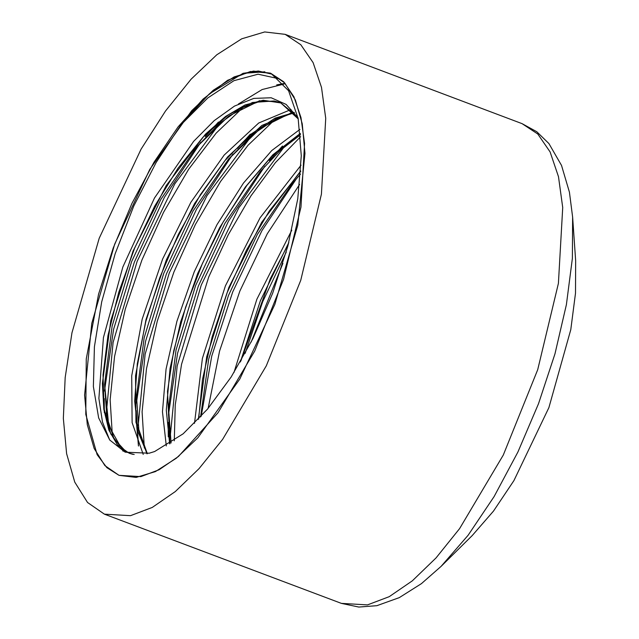 <?xml version="1.0" encoding="UTF-8"?>
<svg xmlns="http://www.w3.org/2000/svg" width="639" height="639" viewBox="0 0 639 639"><rect width="100%" height="100%" fill="white"/><g stroke="black" fill="none" stroke-linecap="round" stroke-linejoin="round"><path stroke-width="0.96" d="M572.6 217.108L575.659 260.824L575.475 293.245L570.771 329.644L548.877 407.602L513.908 480.64L493.428 511.096L472.181 535.586L441.038 566.418L468.06 535.282L494.091 496.567L517.949 452.037L538.541 403.712L554.94 353.806L566.386 304.603L572.368 258.332L572.6 217.108L569.397 192.179L561.553 165.437L548.909 143.567L536.76 131.69L522.103 123.615L537.822 133.998L550.067 151.882L558.462 176.66L562.719 207.547L558.406 283.404L537.695 369.63L503.268 455.072L459.585 528.645L436.014 557.919L412.299 580.843L389.223 596.674L367.529 604.893L341.418 603.376L358.806 607.05L376.834 605.66L399.287 597.657L421.389 583.663L441.038 566.418M130.54 515.633L104.429 514.123L87.527 502.494L74.747 482.094L66.584 453.706L63.341 418.425L65.154 377.601L71.943 332.799L99.245 238.267L141.091 149.207L165.533 111.058L191.109 79.18L216.821 54.802L241.686 38.851L264.746 31.95L285.114 34.362L300.833 44.746L313.078 62.622L321.473 87.407L325.73 118.287L321.417 194.152L300.705 280.377L266.279 365.812L222.596 439.392L199.025 468.659L175.31 491.583L152.234 507.414L130.54 515.633M140.923 476.63L119.03 475.36L104.86 465.607L94.141 448.506L87.295 424.703L84.58 395.126L91.792 323.342L114.685 244.082L149.766 169.407L191.7 110.699L213.258 90.259L234.106 76.888L253.435 71.105L270.521 73.126L283.692 81.832L293.964 96.824L301.001 117.6L304.563 143.495L300.953 207.092L283.588 279.387L254.729 351.019L218.099 412.706L178.457 456.462L159.103 469.737L140.923 476.63M288.62 90.698L298.205 118.646L301.296 155.74L297.734 198.833L287.901 245.983L272.717 293.117L252.932 338.518L231.142 376.97L207.531 409.08L183.177 433.833L154.662 451.525L149.199 453.251L125.196 452.188L109.716 440.039L98.63 417.89L93.398 386.531L94.428 346.753L101.713 301.935L115.196 253.667L133.823 205.998L156.14 162.434L181.005 124.765L209.265 93.941L243.092 73.309L258.3 70.993L271.759 74.156L288.62 90.698M284.219 146.858L238.89 207.707L201.269 285.018L177.155 366.043L170.142 437.467M252.301 134.789L206.932 195.654L169.279 273.021L145.149 354.134L138.176 425.582M283.724 83.573L276.703 84.915M220.167 122.92L174.798 183.88L137.169 261.319L113.119 342.44L106.234 413.816M264.834 71.784L243.092 73.309M282.909 263.348L251.119 342.105L282.909 263.348M296.544 178.529L261.878 230.703L232.684 292.007L211.781 356.099L201.197 416.261L211.781 356.099L232.684 292.007L261.878 230.703L296.544 178.529M282.486 146.051L269.402 160.597L282.486 146.051M264.754 166.284L228.442 221.294L198.298 286.104L177.586 353.271L168.448 415.054L177.586 353.271L198.298 286.104L228.442 221.294L264.754 166.284M168.169 422.451L168.281 436.852L168.169 422.451M250.328 134.182L237.556 148.384L250.328 134.182M232.908 154.087L196.556 209.089L166.396 273.931L145.644 341.114L136.466 402.969L145.644 341.114L166.396 273.931L196.556 209.089L232.908 154.087M136.187 410.358L138.479 445.982L136.187 410.358M284.099 84.028L262.15 89.54L238.427 104.029L262.15 89.54L284.099 84.028M218.45 122.073L205.375 136.602L218.45 122.073M200.702 142.329L164.423 197.379L134.31 262.174L113.614 329.317L104.508 391.06L113.614 329.317L134.31 262.174L164.423 197.379L200.702 142.329M104.229 398.536L104.325 412.594L104.229 398.536M299.579 184.447L267.294 233.778L239.857 291.08L219.584 351.075L208.17 408.329M300.626 136.642L275.433 162.641L250.983 195.853L228.395 234.593L208.729 276.975L181.556 364.262L175.27 404.886L174.247 440.798M276.12 118.423L248.028 145.309L220.591 181.396L195.398 224.561L173.872 272.094L157.266 321.145L146.475 368.711L142.122 411.867L144.334 448.027M244.226 106.338L216.134 133.176L188.689 169.271L163.48 212.404L141.946 259.969L125.316 309.012L114.525 356.594L110.148 399.774L112.368 435.942M278.908 78.749L258.052 74.212L233.938 80.69L207.795 97.903L181.005 124.781M291.807 230.184L256.87 299.252L233.93 372.569M301.049 165.205L260.065 217.787L225.431 285.889L202.427 358.375L194.464 423.345M299.899 129.421L271.767 150.54L243.459 183.105L217.012 224.577L194.296 271.831L176.931 321.249L166.076 369.11L162.506 411.732L166.316 445.934M291.064 109.501L258.707 123.031L224.105 155.149L190.909 202.267L162.633 259.067L142.201 319.149L131.698 375.812L132.129 422.643L143.216 454.417M298.054 117.88L286.112 104.365L271.168 97.799L253.755 98.398L234.553 106.09L214.249 120.651L193.617 141.387L154.454 198.026L122.856 267.03L103.43 337.512L98.893 398.377L102.448 422.052L109.66 439.959M288.804 242.516L260.353 300.761L240.312 361.962M300.737 170.956L261.774 222.252L228.874 287.478L206.709 356.706L198.322 419.36M300.338 133.415L272.861 154.798L245.336 187.003L219.672 227.628L197.627 273.692L180.717 321.8L170.046 368.431L166.332 410.126L169.694 443.873M293.988 112.36L261.934 125.396L227.58 156.97L194.568 203.561L166.412 259.857L146.035 319.492L135.54 375.764L135.923 422.267L146.922 453.786M297.039 116.282L280.841 102.983L263.18 100.235L245.033 104.964L225.543 116.466L205.415 134.222L166.228 185.55L133.112 251.015L110.803 320.578L102.408 383.504L103.822 409.359L108.902 430.095L117.4 444.904L128.982 453.139L134.158 454.505M132.848 454.329L129.286 453.283M127.233 452.412L122.888 449.816L110.795 433.953L103.997 408.497L103.047 374.933L108.023 335.403L118.75 292.295L134.597 248.291L154.726 206.101L177.946 168.297L202.954 137.249L228.283 114.82L252.477 102.48L274.139 100.922L280.018 102.639M147.106 453.746L138 431.7L134.669 401.156L137.321 363.711L145.788 321.729L159.71 277.757L178.249 234.513L200.406 194.687L224.864 160.669L250.24 134.653L275.066 118.135L294.132 112.512M169.95 443.706L167.514 391.316L173.72 350.827L185.534 307.327L202.363 263.476L223.211 221.973L246.926 185.398L272.118 155.948L300.362 133.703M198.657 419L202.515 379.47L212.18 336.841L227.093 292.806L246.486 250.057L269.219 211.213L300.705 171.436M240.911 360.915L270.281 278.748L288.493 243.747M286.232 252.07L262.725 301.672L245.168 353.335L262.725 301.672L286.232 252.07M300.514 174.112L292.263 183.489L257.389 234.457L228.419 295.522L208.729 359.014L200.566 416.955L208.729 359.014L228.419 295.522L257.389 234.457L292.263 183.489L300.514 174.112L292.255 183.521M300.466 134.773L280.481 150.189L260.297 171.468L224.896 223.331L195.638 285.545L176.084 349.988L168.504 408.281L171.068 442.979L168.504 408.281L176.084 349.988L195.638 285.545L224.896 223.331L260.297 171.468L280.481 150.189L300.466 134.773M291.64 112.656L260.848 127.96L228.45 159.263L193.01 211.126L163.744 273.356L144.15 337.823L136.514 396.18L138.831 429.456L147.25 453.722L138.831 429.456L136.514 396.18L144.15 337.823L163.744 273.356L193.01 211.126L228.45 159.263L260.848 127.96L291.64 112.656M196.285 147.465L228.826 115.947L259.73 100.627L228.826 115.947L196.285 147.465L160.892 199.384L131.65 261.607L112.105 326.074L104.556 384.351L108.79 425.83L123.071 451.214L108.79 425.83L104.556 384.351L112.105 326.074L131.65 261.607L160.892 199.384L196.285 147.465L219.081 123.862L241.167 108.127L261.183 100.914L278.101 101.952M98.59 294.196L86.305 358.87L85.802 414.36L97.112 454.649L106.873 467.644L119.03 475.36L136.107 477.381L155.445 471.59L176.292 458.219L197.842 437.779L239.785 379.071L274.866 304.404L297.75 225.144L304.963 153.36L302.247 123.774L295.402 99.98L284.682 82.87L270.521 73.126L250.528 71.496L227.668 80.298L203.122 99.069L178.137 126.849L154.015 162.202L131.993 203.322L113.191 248.084L98.59 294.196M104.429 514.123L341.418 603.376M285.114 34.362L522.103 123.615M168.456 410.19L168.504 408.281M229.321 158.232L228.45 159.263M282.358 146.155L269.506 160.445M136.131 418.561L138.407 445.806M280.841 102.983L298.269 118.966M171.124 442.947L168.496 408.137M228.323 159.415L253.052 134.19L276.839 118.263L294.379 112.783M127.361 452.468L126.091 451.821L113.982 438.658L106.841 417.195L104.556 384.303"/></g></svg>
